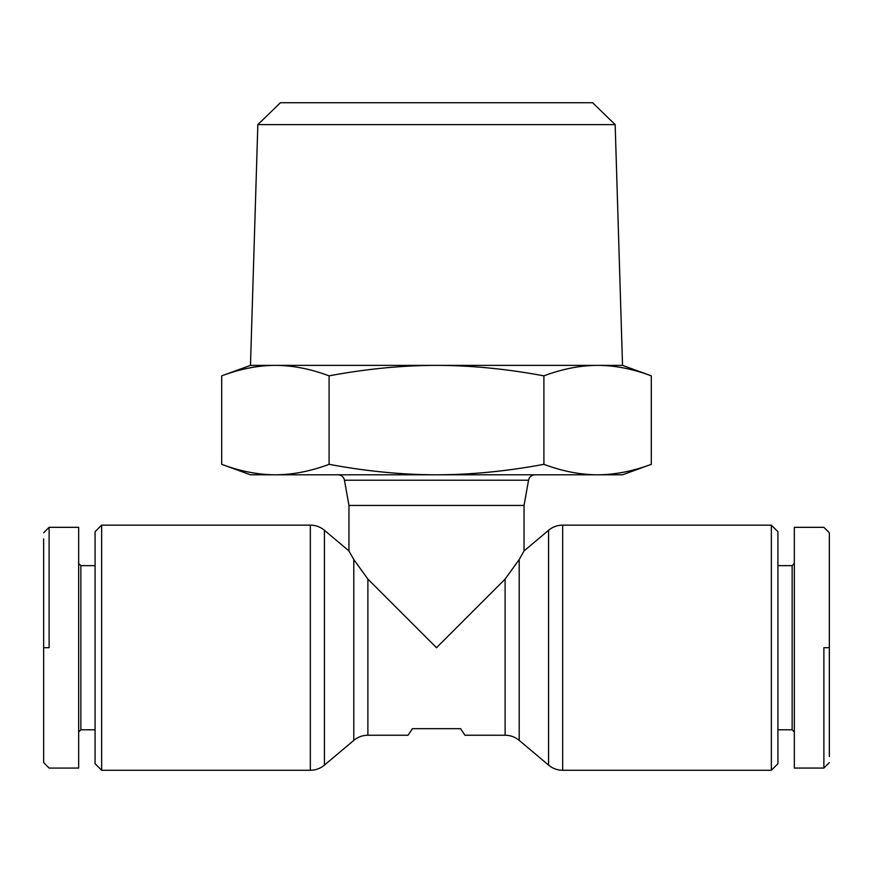 <?xml version="1.0" encoding="UTF-8"?>
<svg xmlns="http://www.w3.org/2000/svg" width="873" height="873" viewBox="0 0 873 873"><rect width="100%" height="100%" fill="white"/><g stroke="black" fill="none" stroke-linecap="round" stroke-linejoin="round"><path stroke-width="1.31" d="M337.993 474.803A6.569 6.569 0 0 1 344.453 480.215L348.96 505.445L348.96 550.939L324.429 530.282A21.89 21.89 0 0 0 310.33 525.142L101.65 525.142L95.081 531.701L95.081 763.689L101.65 770.259L310.33 770.259A21.89 21.89 0 0 0 324.429 765.108L353.794 740.391A21.89 21.89 0 0 1 367.882 735.241L408.051 735.241L412.427 728.671L460.573 728.671L464.949 735.241L505.118 735.241A21.89 21.89 0 0 1 519.206 740.391L548.571 765.108A21.89 21.89 0 0 0 562.67 770.259L771.35 770.259L771.35 525.142L562.67 525.142A21.89 21.89 0 0 0 548.571 530.282L524.04 550.939L524.04 505.445L528.547 480.215A6.569 6.569 0 0 1 535.007 474.803M777.919 729.773L792.149 729.773L792.149 565.628L777.919 565.628M792.149 565.628L794.332 563.434M794.332 731.956L792.149 729.773M823.883 647.701L823.883 768.065L823.883 647.701L829.35 647.701L829.35 756.498M829.35 647.701L829.35 532.792L823.883 527.325L794.332 527.325L794.332 768.065L823.883 768.065L829.35 762.598M771.35 525.142L777.919 531.701L777.919 763.689L771.35 770.259M250.475 474.803L221.687 464.327C240.184 471.245 258.081 474.737 275.399 474.803L250.475 474.803M651.313 464.327L622.525 474.803L597.601 474.803C614.919 474.737 632.816 471.245 651.313 464.327L651.313 375.848C632.772 368.919 614.876 365.427 597.601 365.372L622.525 365.372L651.313 375.848M221.687 375.848L250.475 365.372L275.399 365.372C258.124 365.427 240.228 368.919 221.687 375.848L221.687 464.327M622.525 365.372L615.159 124.621L257.841 124.621L250.475 365.372M257.841 124.621L280.397 102.741L592.603 102.741L615.159 124.621M95.081 565.628L80.851 565.628L80.851 729.773L95.081 729.773M80.851 729.773L78.668 731.956M78.668 563.434L80.851 565.628M49.117 647.701L49.117 527.336L49.117 647.701L43.65 647.701L43.65 538.903M43.65 647.701L43.65 762.598L49.117 768.076L78.668 768.065L78.668 527.325L49.117 527.325L43.65 532.803M101.65 770.259L101.65 525.142M524.04 505.445L348.96 505.445M597.601 474.803L275.399 474.803C292.706 474.737 310.602 471.245 329.099 464.327C366.082 471.245 401.886 474.737 436.5 474.803C471.114 474.737 506.918 471.245 543.901 464.327C562.398 471.245 580.294 474.737 597.601 474.803M275.399 365.372L597.601 365.372C580.338 365.427 562.441 368.919 543.901 375.848C506.831 368.919 471.027 365.427 436.5 365.372C401.973 365.427 366.169 368.919 329.099 375.848C310.559 368.919 292.662 365.427 275.399 365.372M329.099 375.848L329.099 464.327M543.901 375.848L543.901 464.327M348.96 550.939L353.794 559.56L367.882 579.083L436.5 647.701L505.118 579.083L519.206 559.56L524.04 550.939M310.33 525.142L310.33 770.259M324.429 765.108L324.429 530.282M548.571 530.282L548.571 765.108M562.67 770.259L562.67 525.142M344.453 480.215L528.547 480.215M519.206 740.391L519.206 559.56M505.118 579.083L505.118 735.241M367.882 735.241L367.882 579.083M353.794 559.56L353.794 740.391"/></g></svg>
